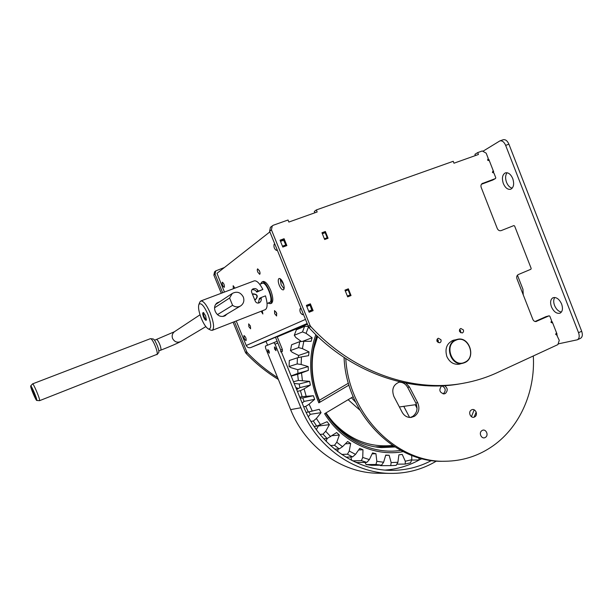 <?xml version="1.0" encoding="UTF-8"?>
<svg xmlns="http://www.w3.org/2000/svg" width="613" height="613" viewBox="0 0 613 613"><rect width="100%" height="100%" fill="white"/><g stroke="black" fill="none" stroke-linecap="round" stroke-linejoin="round"><path stroke-width="0.92" d="M512.736 178.559C510.752 174.176 508.3 172.276 505.388 172.866C502.346 174.621 501.664 178.184 503.342 183.555C505.319 187.938 507.779 189.831 510.721 189.233C513.732 187.494 514.399 183.938 512.736 178.559M512.23 188.16C509.84 187.624 507.947 185.693 506.537 182.36C505.15 178.352 505.334 175.142 507.081 172.736M561.623 304.04C559.255 299.052 556.397 296.945 553.056 297.711C550.489 299.267 549.953 302.316 551.447 306.852C553.8 311.833 556.665 313.94 560.037 313.166C562.581 311.626 563.102 308.584 561.623 304.04M561.431 312.04C558.527 311.534 556.236 309.35 554.55 305.481C553.355 302.155 553.432 299.481 554.773 297.458M558.121 343.908L577.331 339.801C579.308 338.583 579.714 336.215 578.549 332.698L505.641 145.365C504.108 141.94 502.193 140.454 499.901 140.89L482.86 151.296M578.549 332.698L581.683 331.258L508.92 144.201L505.641 145.365M517.441 275.199L522.95 289.267L523.257 294.876M492.584 172.605L493.733 171.962L488.814 159.365L487.649 160.054M555.73 334.407L557.041 334.108L552.206 321.741L550.957 322.055M503.058 139.779L503.173 139.741C505.472 139.289 507.388 140.775 508.92 144.201M581.683 331.258C582.848 334.767 582.434 337.135 580.442 338.361L577.369 339.786M487.833 160.384L488.952 159.725M475.412 155.572L474.922 154.315L477.711 152.591L482.27 150.967L486.178 153.166L488.201 158.369L487.626 160.016L489.327 160.821M493.197 170.598L492.423 172.291L493.978 173.157L495.764 177.716L495.549 178.513L482.025 183.647M535.08 321.496L546.007 316.622L549.148 315.802L549.838 316.216L551.585 320.706L551.049 322.4L552.734 323.074M556.88 335.319L559.248 340.33L557.907 344.598L497.404 372.566C486.484 377.616 474.96 381.209 462.823 383.355C412.174 392.649 352.697 372.06 310.799 326.591L308.76 327.434C350.421 372.62 409.607 393.086 460.026 383.838L461.727 383.546M556.489 332.698L555.753 334.468L557.263 335.234M459.597 331.564C459.175 330.062 459.589 329.035 460.838 328.476L463.382 329.917C463.803 331.426 463.39 332.461 462.125 333.012L459.597 331.564M459.65 329.51L460.601 330.691L460.547 332.744M437.069 341.372C436.64 339.847 437.069 338.805 438.349 338.238L440.931 339.694C441.36 341.226 440.923 342.269 439.628 342.828L437.069 341.372M437.192 339.173L438.249 340.422L438.119 342.613M461.168 363.616L459.482 364.145C453.835 364.904 449.628 362.36 446.846 356.513C444.624 348.483 446.877 343.027 453.605 340.154L455.49 339.84M452.348 340.598L452.746 340.56M308.76 327.434L269.62 231.277L270.44 227.293L273.275 225.247L288.026 220.006L288.853 222.059L317.166 211.968L316.354 209.937L453.229 161.288L453.98 163.204L478.446 154.484L477.711 152.591M482.661 183.295L482.278 183.471C481.013 184.375 480.653 185.708 481.205 187.455L497.273 228.503C498.185 230.35 499.48 231.047 501.166 230.603L513.84 225.584L514.614 225.998L531.172 268.417L530.896 269.26L518.36 274.532C516.836 275.39 516.368 276.808 516.951 278.769L532.858 319.404C533.639 321.051 534.789 321.748 536.321 321.488L536.283 321.503M345.035 290.286L346.146 289.934M306.431 305.542L308.416 305.044M492.722 180.053L481.45 184.26M316.354 209.937L314.308 211.454L314.844 212.795M272.264 225.837L271.436 229.852L269.62 231.277M307.994 326.231L310.032 325.38L271.436 229.852M310.032 325.38L310.799 326.591M549.148 315.802L545.938 316.653M535.908 321.564L549.079 315.825M328.07 238.258L325.357 231.499L321.948 232.741L324.668 239.514L328.07 238.258M351.034 295.527L348.345 288.807L344.981 290.141L347.678 296.868L351.034 295.527M286.861 245.591L284.087 238.718L280.041 240.181L282.823 247.07L286.861 245.591M306.37 305.397L309.136 312.232L313.113 310.645L310.354 303.818L306.37 305.397M556.895 333.74L555.654 334.024M310.354 303.818L308.316 304.799M284.087 238.718L282.309 240.012M348.345 288.807L346.115 289.857M325.357 231.499L323.925 232.442M221.278 293.267L213.868 275.107L214.565 271.835L215.776 270.869L224.396 267.521M246.028 353.326L245.399 352.345L246.748 351.785L247.384 352.759L246.028 353.326C255.836 363.586 266.609 372.29 278.356 379.447M296.355 388.811L297.267 389.201M245.399 352.345L233.086 322.2M215.776 270.869L215.071 274.157L213.868 275.107M246.748 351.785L234.457 321.664M222.657 292.746L215.071 274.157M298.301 388.588L295.818 387.485M277.612 377.631C266.67 370.696 256.594 362.406 247.384 352.759M324.668 232.174L322.093 233.116L324.668 232.174L325.166 232.687L322.346 233.722M324.377 238.794L327.196 237.752L325.166 232.687M327.196 237.752L327.242 238.564M347.579 289.367L345.065 290.363L347.579 289.367L348.123 289.911L345.334 291.014M347.349 296.056L350.138 294.945L348.123 289.911M350.138 294.945L350.123 295.742L347.648 296.784M309.55 304.6L306.531 305.787L309.534 304.6L310.071 305.159L312.009 310.73L309.029 311.971M283.352 239.629L280.271 240.748L283.352 239.629L285.773 244.97L285.351 246.15M274.923 244.388L274.111 244.265C273.567 247.016 274.348 249.07 276.455 250.441L276.946 249.414M300.983 308.883L300.125 308.638C299.512 311.274 300.316 313.304 302.554 314.73L302.998 313.871M224.312 287.298C224.573 285.122 223.906 283.421 222.312 282.195L222.243 282.233C221.983 284.417 222.649 286.118 224.243 287.336L224.312 287.298M246.058 340.629C246.372 338.537 245.698 336.851 244.028 335.579L244.005 335.587C243.698 337.686 244.38 339.372 246.043 340.636L246.043 340.636M284.064 288.907L281.129 284.608L280.218 278.754L283.742 284.815M279.283 285.313C280.685 288.478 282.041 290.003 283.344 289.872C284.524 289.007 284.455 286.731 283.137 283.053C281.735 279.88 280.379 278.363 279.084 278.494C277.896 279.367 277.965 281.643 279.283 285.313M276.808 313.818L276.111 312.04L276.808 313.818M274.67 313.733L276.624 315.971L276.478 312.822L274.524 310.584L274.67 313.733M259.881 272.134L259.23 270.379L259.881 272.134M257.812 272.172L259.674 274.325C260.219 273.911 260.165 272.808 259.521 271.015L257.659 268.854C257.115 269.276 257.161 270.379 257.812 272.172M261.138 311.258L262.87 313.994L262.295 310.806M248.87 326.729L250.594 328.806L250.38 325.963L248.656 323.879L248.87 326.729M234.955 288.118L233.155 285.727L233.377 288.715M270.816 303.458L271.321 303.374C273.467 301.765 273.26 297.428 270.716 290.347C267.996 284.217 265.437 281.26 263.031 281.474L262.525 281.781M266.042 341.395L250.771 347.556C248.763 348.13 247.254 347.448 246.234 345.502L236.227 320.974M224.435 292.072L216.987 273.329L269.873 231.898M277.252 336.866L307.22 324.323M272.593 338.491L268.793 340.108M268.885 340.069L266.004 341.295L267.59 345.188M280.808 351.992L280.693 350.031L275.505 337.25L272.494 338.529M280.693 350.031L282.332 349.364L277.145 336.591L275.505 337.25M282.332 349.364L282.44 351.326L281.321 351.785L282.44 351.326M455.949 340.2C443.352 345.081 452.616 368.398 464.7 362.291C477.121 357.31 468.033 334.3 455.949 340.2M464.654 362.651L462.784 363.271C450.586 366.612 443.781 344.399 455.643 339.916L456.946 339.456C469.229 335.472 476.669 357.908 464.654 362.651M203.585 317.059C202.489 313.994 202.436 312.484 203.439 312.538L205.6 315.764L206.359 320.078C205.73 320.737 204.803 319.733 203.585 317.059M203.792 312.791L203.731 312.799C203.209 313.258 203.355 314.592 204.183 316.798C205.026 318.722 205.761 319.679 206.389 319.664L206.466 319.626M212.305 330.307L265.222 309.665C267.62 308.186 267.705 303.588 265.483 295.857L260.931 297.611L261.146 298.286C261.552 300.102 261 301.558 259.498 302.661L258.985 302.922C257.085 303.381 255.774 302.615 255.046 300.631L251.897 292.876C251.169 291.328 251.399 290.056 252.594 289.075C254.77 288.056 256.571 288.547 258.004 290.547L258.318 291.16L262.877 289.428L256.763 292.11L256.418 291.52C255.391 290.049 253.889 289.459 251.92 289.75M227.569 313.68L224.381 316.086C220.297 317.151 217.247 315.572 215.24 311.343C213.96 307.826 214.558 305.013 217.048 302.906L219.829 301.703M207.907 314.285C211.47 324.285 211.638 329.181 208.42 328.982C206.129 327.649 203.784 324.147 201.363 318.484C198.827 311.956 198.007 307.282 198.896 304.446C200.926 302.293 203.93 305.573 207.907 314.285M199.769 302.247L200.842 300.952C203.524 300.86 206.688 304.952 210.328 313.228C213.86 322.714 214.496 328.422 212.228 330.33L210.742 330.116M254.188 280.892L254.288 280.854C256.755 280.432 259.613 283.29 262.877 289.428M258.425 303.075L259.368 298.523L260.931 297.611M258.318 291.16L256.763 292.11M214.581 307.78L229.599 298.002L232.312 293.443C236.909 291.052 240.58 292.24 243.315 297.006C244.526 300.646 243.69 303.581 240.817 305.795C238.074 307.389 235.331 307.236 232.588 305.32L217.492 314.615M229.599 298.002L232.588 305.32M35.776 397.691C35.707 396.236 32.16 388.014 31.776 388.42L31.73 388.688C31.83 390.205 35.339 398.327 35.73 397.944L35.776 397.691M30.665 386.313C30.819 388.619 36.052 400.779 36.757 400.465L36.849 400.082C36.749 397.829 31.194 384.995 30.704 385.899L30.665 386.313M36.757 400.465L39.561 400.68L39.646 400.235C39.569 397.691 33.294 383.14 32.589 383.868L32.543 383.907M39.577 400.672L157.127 354.299C158.139 351.586 152.583 338.491 150.507 338.69L150.277 338.721M156.959 354.674L158.759 352.467C159.641 350.107 154.844 338.79 153.028 338.958L150.507 338.69M269.605 302.47L269.781 302.393C273.888 300.776 266.333 281.352 262.349 283.306L262.28 283.336M267.881 303.136L270.295 303.65C274.961 301.849 266.394 279.804 261.874 282.026L260.556 283.988M254.679 299.466L255.859 299.083C257.874 295.995 257.031 294.363 253.33 294.171L252.709 294.524M252.571 294.232L253.261 293.834C257.606 294.355 258.387 296.271 255.59 299.581L254.77 299.749M471.32 410.02C467.489 412.243 471.167 419.353 474.822 416.794C478.638 414.572 474.975 407.484 471.32 410.02M481.964 430.602C478.155 432.855 481.826 439.935 485.45 437.345C489.235 435.092 485.588 428.035 481.964 430.602M400.082 381.884L399.699 381.953C393.278 384.466 391.347 389.316 393.898 396.504L402.174 412.288C404.312 415.959 407.3 417.668 411.154 417.43L414.541 416.25C418.947 412.81 419.997 408.304 417.691 402.733L409.499 387.041L405.929 383.133M398.848 382.175C402.649 382.052 405.584 383.784 407.653 387.385L415.813 403.002C418.104 408.557 417.055 413.039 412.672 416.465L410.22 417.484M441.85 385.83L441.559 385.983C438.663 390.029 439.536 392.665 444.18 393.906L445.421 393.439C448.08 390.535 447.758 387.952 444.463 385.684M443.161 393.906L443.452 393.745C446.226 390.397 445.674 387.768 441.789 385.853M533.31 355.969C535.486 392.565 519.119 428.87 490.668 447.444C477.021 456.386 461.949 460.984 445.436 461.244C397.009 463.014 348.682 414.84 345.778 358.567M444.563 461.252L443.452 461.267C394.68 463.091 346.176 414.051 344.062 357.448M418.878 457.827L419.1 459.949L422.081 458.685M411.798 459.719L405.293 461.244L405.216 464.079L410.495 462.838L411.798 459.719L411.714 455.421M397.898 462.271L391.163 462.585L390.703 465.627L396.167 465.359L397.898 462.271L398.894 454.854L402.235 454.409L405.293 461.244M383.623 462.248L376.842 461.321L375.953 464.493L381.462 465.229L383.623 462.248L385.738 455.091L389.14 455.267L391.163 462.585M369.363 459.604L362.727 457.451L361.394 460.662L366.789 462.409L369.363 459.604L372.566 452.923L375.938 453.712L376.842 461.321M355.517 454.379L349.234 451.038L347.448 454.21L352.559 456.923L355.517 454.379L359.739 448.364L362.988 449.758L362.727 457.451M342.514 446.685L336.759 442.234L334.529 445.291L339.211 448.9L342.514 446.685L347.648 441.513L350.674 443.483L349.234 451.038M330.736 436.717L325.695 431.276L323.036 434.127L327.135 438.54L336.652 432.548L339.357 435.046L336.759 442.234M320.553 424.74L316.377 418.472L313.327 421.039L316.722 426.135L327.081 421.721L329.388 424.671L325.695 431.276M312.278 411.108L309.098 404.189L305.711 406.411L308.293 412.028L319.235 409.323L321.074 412.649L316.377 418.472M306.171 396.22L304.094 388.857L300.424 390.673L302.109 396.649L313.358 395.73L314.676 399.324L309.098 404.189M302.424 380.52L301.512 372.942L297.627 374.298L298.37 380.451L309.634 381.34L310.385 385.094L304.094 388.857M301.159 364.482L301.427 356.919L297.412 357.793L297.19 363.938L301.159 364.482L308.178 366.582L308.331 370.398L301.512 372.942M302.393 348.598L303.833 341.272L299.757 341.648L298.585 347.602L302.393 348.598L309.013 351.908L308.584 355.655L301.427 356.919M301.328 341.502L295.757 337.449L294.301 335.265L302.508 331.932L306.079 333.342L308.416 327.005M308.086 326.445L304.592 326.346L302.508 331.932M411.645 460.079L419.1 459.949M396.849 464.156L405.216 464.079M380.236 465.236L380.543 465.673L390.703 465.627M381.462 465.229L371.493 465.29L366.099 464.57L375.953 464.493M352.575 460.823L361.394 460.662M366.789 462.409L357.118 462.531L354.352 461.689M341.686 454.417L347.448 454.21M345.87 457.106L352.559 456.923M330.468 445.536L334.529 445.291M334.614 449.13L339.211 448.9M319.994 434.418L323.036 434.127M323.771 438.816L327.135 438.54L326.131 441.322M310.906 421.369L313.327 421.039M314.101 426.441L316.722 426.135M303.657 406.779L305.711 406.411M306.125 412.38L308.293 412.028M297.397 391.37L300.424 390.673M299.749 397.155L302.109 396.649M291.206 376.121L297.627 374.298M293.489 381.746L298.37 380.451M291.121 375.922L297.918 373.378L297.765 369.685L290.937 367.654L289.075 366.505L289.298 360.505L297.412 357.793M289.075 366.505L297.19 363.938M298.332 357.586L298.6 355.456L292.156 352.253L290.455 350.559L291.612 344.751L299.757 341.648M290.455 350.559L298.585 347.602M294.301 335.265L296.347 329.817L304.592 326.346M366.099 464.57L365.003 462.432M351.686 460.371L350.82 456.969M317.358 336.139C309.734 357.486 310.569 379.263 319.863 401.477L318.829 402.848C309.09 380.06 308.078 357.325 315.802 334.644M348.414 383.186L319.342 400.274M303.833 341.272L311.105 341.326L312.117 337.748L306.079 333.342M417.055 408.273L415.208 404.733M403.775 406.35L409.599 417.461M403.17 451.635C374.351 457.091 341.893 441.965 324.614 413.706L353.165 396.711M348.973 385.094L318.829 402.848M337.656 451.528L338.146 448.954M316.316 429.621L318.354 425.989L318.07 425.644M308.316 416.748L310.278 414.334L308.898 411.89M302.155 403.078L304.056 401.423L302.784 397.937L300.14 398.121M296.661 389.561L299.895 387.631L299.175 383.991L294.171 383.431M304.354 326.445L303.719 325.809M302.5 341.395L312.117 337.748M298.6 355.456L309.013 351.908M297.765 369.685L308.178 366.582M297.918 373.378L308.331 370.398M299.175 383.991L309.634 381.34M299.895 387.631L310.385 385.094M302.784 397.937L313.358 395.73M304.056 401.423L314.676 399.324M310.278 414.334L321.074 412.649M318.354 425.989L329.388 424.671M332.208 435.682L339.357 435.046M345.357 443.827L350.674 443.483M358.62 449.957L362.988 449.758M372.122 453.842L375.938 453.712M385.661 455.367L389.14 455.267M437.215 341.679L438.119 340.131M348.123 399.714L359.831 410.082M351.448 397.73L355.67 402.251M269.161 351.157L267.804 349.556L267.942 351.624L269.299 353.226L269.161 351.157M275.858 348.552L274.463 346.92L274.593 349.05L275.988 350.682L275.858 348.552M378.918 473.236L377.501 473.221C341.694 472.891 305.542 447.161 290.631 409.614L265.552 347.992L265.414 346.077L276.478 341.556L273.758 342.659L275.045 344.161L300.891 407.76C316.254 446.509 353.425 473.06 390.159 473.389C406.909 473.611 422.365 469.497 436.51 461.03M431.498 460.501C418.932 467.183 405.415 470.462 390.948 470.355C355.042 470.317 318.584 444.456 303.581 406.588L280.969 350.92M419.591 459.758C408.955 465.711 397.5 469.16 385.217 470.079M474.186 409.821L471.428 416.717M476.186 412.028L474.155 417.116M492.599 180.122L495.473 178.544M350.123 295.742L347.625 296.738M310.071 305.159L306.799 306.454M308.73 311.235L311.994 309.933M312.009 310.73L309.013 311.925M283.834 240.158L280.524 241.369M282.463 246.181L285.773 244.97M285.811 245.821L282.769 246.932M246.234 345.502L305.274 319.488M250.771 347.556L306.937 323.618M261.146 298.286L259.544 299.213M258.004 290.547L256.418 291.52M200.022 314.798L174.383 331.763L156.392 339.472C157.212 339.502 158.3 341.058 159.641 344.123C160.958 347.54 161.296 349.571 160.667 350.207C170.391 346.414 177.203 343.456 181.111 341.341C177.494 343.05 174.651 342.115 172.582 338.514C171.655 335.801 172.253 333.549 174.383 331.763L174.82 331.472M154.476 340.207L156.369 339.479M415.813 403.002L417.691 402.733M407.653 387.385L409.499 387.041M393.661 446.157L374.972 446.869M319.802 402.136C310.331 379.922 309.335 357.747 316.806 335.61M400.749 450.379C373.003 454.838 342.253 440.057 325.649 413.085M394.918 446.969L381.501 447.597C359.479 446.072 340.974 434.502 325.993 412.878M313.741 348.943L317.664 336.43M392.565 445.429C368.543 447.858 347.824 439.092 330.407 419.146M290.631 409.614L300.891 407.76M277.773 343.05L275.045 344.161M499.901 140.89L503.173 139.741M492.676 180.092L495.526 178.521M462.662 363.294L457.612 364.367M456.946 339.456L451.98 340.759M225.684 315.419L225.155 315.733M208.42 328.982L210.864 330.177M200.842 300.952L254.288 280.854M198.896 304.446L199.907 301.895M215.531 304.546L232.312 293.443M160.667 350.207L158.782 350.942M181.111 341.341L205.838 326.614M222.887 316.469L240.304 306.102M150.3 338.713L32.589 383.868M30.704 385.899L32.566 383.884M261.874 282.026L263.529 281.398M270.164 303.711L271.82 303.075M267.053 303.458L269.666 302.447M259.72 284.302L262.349 283.306M416.472 404.557L399.385 406.971M445.436 461.244L443.452 461.267M377.501 473.221L390.159 473.389"/></g></svg>
